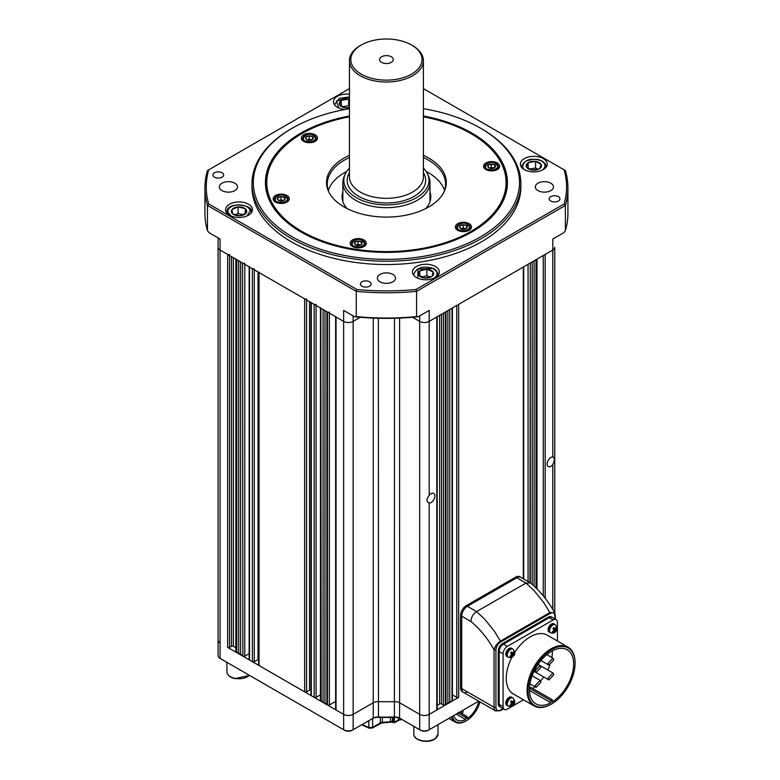 <?xml version="1.0" encoding="UTF-8"?>
<svg xmlns="http://www.w3.org/2000/svg" width="780" height="780" viewBox="0 0 780 780"><rect width="100%" height="100%" fill="white"/><g stroke="black" fill="none" stroke-linecap="round" stroke-linejoin="round"><path stroke-width="1.17" d="M292.305 236.857A133.097 76.84 0 0 0 480.538 236.857A133.097 76.84 0 0 0 480.538 128.183L481.484 128.729A134.443 77.62 180 0 1 520.865 183.612A134.443 77.62 180 0 1 437.873 255.323A134.443 77.62 180 0 1 291.349 238.495A134.443 77.62 180 0 1 251.979 183.612A134.443 77.62 180 0 1 291.349 128.729L292.305 128.183A133.097 76.84 0 0 0 292.305 236.857M558.363 196.628A5.382 3.101 0 0 0 552.503 195.955A5.382 3.101 0 0 0 549.178 198.822A5.382 3.101 0 0 0 550.758 201.025A5.382 3.101 0 0 0 556.618 201.698A5.382 3.101 0 0 0 559.933 198.822A5.382 3.101 0 0 0 558.363 196.628M369.574 281.785A5.382 3.101 0 0 0 363.714 281.112A5.382 3.101 0 0 0 360.399 283.978A5.382 3.101 0 0 0 361.969 286.172A5.382 3.101 0 0 0 367.838 286.845A5.382 3.101 0 0 0 371.153 283.978A5.382 3.101 0 0 0 369.574 281.785M222.085 172.79A5.382 3.101 0 0 0 216.226 172.117A5.382 3.101 0 0 0 212.911 174.983A5.382 3.101 0 0 0 214.48 177.187A5.382 3.101 0 0 0 220.34 177.859A5.382 3.101 0 0 0 223.665 174.983A5.382 3.101 0 0 0 222.085 172.79M349.45 94.185A13.445 7.761 0 0 0 333.479 101.809A13.445 7.761 0 0 0 337.418 107.299A13.445 7.761 0 0 0 344.984 109.492M248.537 204.224A13.445 7.761 0 0 0 233.883 202.537A13.445 7.761 0 0 0 225.586 209.713A13.445 7.761 0 0 0 229.515 215.192A13.445 7.761 0 0 0 244.169 216.879A13.445 7.761 0 0 0 252.466 209.713A13.445 7.761 0 0 0 248.537 204.224M435.425 266.516A13.445 7.761 0 0 0 420.771 264.829A13.445 7.761 0 0 0 412.474 272.005A13.445 7.761 0 0 0 416.403 277.495A13.445 7.761 0 0 0 431.057 279.172A13.445 7.761 0 0 0 439.354 272.005A13.445 7.761 0 0 0 435.425 266.516M543.319 158.613A13.445 7.761 0 0 0 528.674 156.936A13.445 7.761 0 0 0 520.367 164.102A13.445 7.761 0 0 0 524.306 169.591A13.445 7.761 0 0 0 538.96 171.278A13.445 7.761 0 0 0 547.258 164.102A13.445 7.761 0 0 0 543.319 158.613M349.45 115.996A120.997 69.859 0 0 0 265.424 182.52A120.997 69.859 0 0 0 300.865 231.913A120.997 69.859 0 0 0 432.724 247.055A120.997 69.859 0 0 0 507.419 182.52A120.997 69.859 0 0 0 471.978 133.117A120.997 69.859 0 0 0 423.394 115.996M266.097 188.331A120.997 69.859 0 0 0 265.96 189.101M251.979 183.612L251.979 186.907A134.443 77.62 0 0 0 291.349 241.79A134.443 77.62 0 0 0 437.873 258.619A134.443 77.62 0 0 0 520.865 186.907L520.865 183.612M392.837 274.404A9.077 5.236 0 0 0 382.951 273.273A9.077 5.236 0 0 0 377.344 278.109A9.077 5.236 0 0 0 380.006 281.814A9.077 5.236 0 0 0 389.893 282.955A9.077 5.236 0 0 0 395.499 278.109A9.077 5.236 0 0 0 392.837 274.404M550.807 183.203A9.077 5.236 0 0 0 540.92 182.062A9.077 5.236 0 0 0 535.314 186.907A9.077 5.236 0 0 0 537.976 190.612A9.077 5.236 0 0 0 547.862 191.743A9.077 5.236 0 0 0 553.468 186.907A9.077 5.236 0 0 0 550.807 183.203M234.868 183.203A9.077 5.236 0 0 0 224.971 182.062A9.077 5.236 0 0 0 219.375 186.907A9.077 5.236 0 0 0 222.037 190.612A9.077 5.236 0 0 0 231.923 191.743A9.077 5.236 0 0 0 237.52 186.907A9.077 5.236 0 0 0 234.868 183.203M349.45 88.598L208.699 169.864A180.151 104.013 0 0 0 208.699 203.951L356.899 289.507A180.151 104.013 0 0 0 415.945 289.507L564.135 203.951A180.151 104.013 0 0 0 564.135 169.864L565.393 170.586A181.496 104.783 180 0 1 567.918 187.999A181.496 104.783 180 0 1 565.393 205.423L416.588 291.33A181.496 104.783 180 0 1 356.245 291.33L207.451 205.423A181.496 104.783 180 0 1 204.925 187.999L204.925 213.252A181.496 104.783 0 0 0 207.451 230.675L209.099 232.723L220.057 239.05L220.057 250.029L343.639 321.38A6.718 3.881 0 0 0 353.145 321.38A6.718 3.881 180 0 1 343.639 321.38L343.639 714.363A6.718 3.881 0 0 0 353.145 714.363L373.25 702.76A6.718 3.881 180 0 1 378.378 701.63A144.524 83.441 0 0 0 394.465 701.63A6.718 3.881 180 0 1 399.594 702.76L419.689 714.363L399.594 702.76A6.718 3.881 0 0 0 394.465 701.63A144.524 83.441 180 0 1 378.378 701.63A6.718 3.881 0 0 0 373.25 702.76L353.145 714.363A6.718 3.881 180 0 1 343.639 714.363L227.662 647.41A1.345 0.78 0 0 0 229.564 647.41L231.465 646.308A1.345 0.78 0 0 1 233.366 646.308L235.823 647.731M208.699 203.951L207.451 205.423L207.451 230.675M204.925 187.999A181.496 104.783 180 0 1 207.451 170.586L208.699 169.864M356.899 289.507L356.245 291.33L356.245 316.582A181.496 104.783 0 0 0 416.588 316.582L418.246 316.729A180.151 104.013 180 0 1 354.598 316.729L343.639 310.401L343.639 321.38L336.034 316.982A1.345 0.78 180 0 1 335.644 316.436M415.945 289.507L416.588 291.33L416.588 316.582M545.181 598.231L545.181 254.416L552.786 250.029A6.718 3.881 0 0 0 554.755 247.28A6.718 3.881 180 0 1 552.786 250.029L429.205 321.38L429.205 310.401L418.246 316.729M564.135 203.951L565.393 205.423L565.393 230.675L563.745 232.723L552.786 239.05L552.786 456.992A5.382 3.101 120 0 0 550.885 457.499A5.382 3.101 120 0 0 547.375 462.238A5.382 3.101 120 0 0 548.194 466.547A5.382 3.101 120 0 0 550.885 466.284A5.382 3.101 120 0 0 552.786 464.597L552.786 609.404M565.393 230.675A181.496 104.783 0 0 0 567.918 213.252L567.918 187.999M419.689 315.89L419.689 321.38A6.718 3.881 180 0 0 429.205 321.38A6.718 3.881 180 0 1 419.689 321.38L412.561 317.265L419.689 321.38L419.689 714.363A6.718 3.881 180 0 0 429.205 714.363L436.81 709.975A1.345 0.78 0 0 0 437.2 709.429L437.2 316.758M360.282 317.265L353.145 321.38L360.282 317.265M218.088 237.91L218.088 247.28A6.718 3.881 180 0 0 220.057 250.029A6.718 3.881 180 0 1 218.088 247.28L218.088 640.273A6.718 3.881 180 0 0 220.057 643.012A6.718 3.881 180 0 1 218.088 640.273L218.088 655.639A6.718 3.881 0 0 0 220.057 658.379L343.639 729.739A6.718 3.881 0 0 0 353.145 729.739L373.25 718.126A6.718 3.881 180 0 1 378.378 716.995A144.524 83.441 0 0 0 394.465 716.995A6.718 3.881 180 0 1 399.594 718.126L419.689 729.739A6.718 3.881 0 0 0 429.205 729.739L478.696 701.161M354.598 316.729L356.245 316.582M564.135 169.864L423.394 88.598M481.484 128.729L480.538 128.183A133.097 76.84 0 0 0 423.394 108.693M349.45 108.693A133.097 76.84 0 0 0 292.305 128.183M506.883 189.101A120.997 69.859 0 0 0 506.746 188.331M286.933 195.497A8.063 4.66 0 0 0 278.148 194.483A8.063 4.66 0 0 0 273.166 198.793A8.063 4.66 0 0 0 275.525 202.078A8.063 4.66 0 0 0 284.32 203.093A8.063 4.66 0 0 0 289.302 198.793A8.063 4.66 0 0 0 286.933 195.497M315.12 134.764A8.063 4.66 0 0 0 306.325 133.751A8.063 4.66 0 0 0 301.353 138.06A8.063 4.66 0 0 0 303.712 141.355A8.063 4.66 0 0 0 312.507 142.36A8.063 4.66 0 0 0 317.479 138.06A8.063 4.66 0 0 0 315.12 134.764M363.938 239.957A8.063 4.66 0 0 0 355.144 238.943A8.063 4.66 0 0 0 350.171 243.243A8.063 4.66 0 0 0 352.531 246.538A8.063 4.66 0 0 0 361.325 247.553A8.063 4.66 0 0 0 366.298 243.243A8.063 4.66 0 0 0 363.938 239.957M469.131 223.684A8.063 4.66 0 0 0 460.337 222.671A8.063 4.66 0 0 0 455.354 226.97A8.063 4.66 0 0 0 457.723 230.266A8.063 4.66 0 0 0 466.508 231.28A8.063 4.66 0 0 0 471.49 226.97A8.063 4.66 0 0 0 469.131 223.684M497.308 162.952A8.063 4.66 0 0 0 488.524 161.938A8.063 4.66 0 0 0 483.541 166.247A8.063 4.66 0 0 0 485.901 169.533A8.063 4.66 0 0 0 494.695 170.547A8.063 4.66 0 0 0 499.678 166.247A8.063 4.66 0 0 0 497.308 162.952M471.744 232.05A120.325 69.469 0 0 0 506.746 183.066A120.325 69.469 0 0 0 471.51 133.945A120.325 69.469 0 0 0 471.5 133.945L471.032 133.663A119.652 69.079 0 0 0 471.032 133.663A119.652 69.079 0 0 0 423.394 116.815M349.45 116.815A119.652 69.079 0 0 0 301.811 133.672A119.652 69.079 0 0 0 301.811 231.368A119.652 69.079 0 0 0 471.032 231.368A119.652 69.079 0 0 0 471.032 133.672L471.51 133.945M349.45 155.317A59.885 34.574 0 0 0 328.546 191.412A59.885 34.574 0 0 0 344.068 206.963A59.885 34.574 0 0 0 401.963 215.904A59.885 34.574 0 0 0 444.288 191.412A59.885 34.574 0 0 0 428.766 158.067A59.885 34.574 0 0 0 423.394 155.317M443.918 192.182A59.153 34.154 0 0 0 445.575 184.158A59.153 34.154 0 0 0 428.249 160.017A59.153 34.154 0 0 0 423.394 157.501M349.45 157.501A59.153 34.154 0 0 0 327.269 184.158A59.153 34.154 0 0 0 328.916 192.182M444.561 190.476A59.153 34.154 0 0 0 428.249 172.633A59.153 34.154 0 0 0 426.153 171.483M346.681 171.483A59.153 34.154 0 0 0 328.282 190.476M342.859 191.919A44.362 25.613 0 0 0 342.049 196.784A44.362 25.613 0 0 0 347.012 208.553M342.859 196.316A44.362 25.613 0 0 0 342.215 198.978M430.619 198.978A44.362 25.613 0 0 0 429.985 196.316M425.831 208.553A44.362 25.613 0 0 0 430.784 196.784A44.362 25.613 0 0 0 429.985 191.919M301.577 133.809A120.325 69.469 0 0 0 301.334 133.945A120.325 69.469 0 0 0 266.097 183.066A120.325 69.469 0 0 0 301.099 232.05M431.106 502.505A5.382 3.101 120 0 0 434.616 497.767A5.382 3.101 120 0 0 433.787 493.457A5.382 3.101 120 0 0 431.106 493.72A5.382 3.101 120 0 0 429.205 495.407C426.26 499.132 426.26 501.667 429.205 503.012A5.382 3.101 120 0 0 431.106 502.505M552.786 464.597C554.843 460.356 554.843 457.821 552.786 456.992L553.508 457.197M456.768 305.458L456.768 697.349A1.345 0.78 0 0 0 458.669 697.349L429.205 714.363A6.718 3.881 180 0 1 419.689 714.363L419.689 729.739L420.644 730.285A5.382 3.101 180 0 0 428.249 730.285L429.205 729.739L429.205 503.012L428.347 502.729M456.768 697.349L452.41 694.834M452.02 701.191L452.02 308.207L452.02 701.191A1.345 0.78 0 0 0 452.41 700.645L452.41 307.973M449.767 701.395L451.669 701.395M447.866 702.497L449.767 702.497L449.767 309.504M445.965 703.589L447.866 703.589L447.866 310.606M445.36 705.032L445.36 312.049L445.965 311.698L445.965 704.691L445.36 705.032A1.345 0.78 0 0 1 443.459 705.032L441.558 703.94A1.345 0.78 0 0 0 439.657 703.94L437.2 705.354M336.034 316.982L336.034 709.975L343.639 714.363L343.639 729.739L344.594 730.285A5.382 3.101 180 0 0 352.199 730.285L353.145 729.739L353.145 315.89M336.034 709.975A1.345 0.78 180 0 1 335.644 709.429L335.644 316.758M329.384 313.141L329.384 705.032L335.644 701.425M329.384 705.032A1.345 0.78 180 0 1 327.483 705.032L326.878 704.691L326.878 311.698L327.483 312.049L327.483 705.032M326.878 703.589L324.977 703.589L324.977 310.606M324.977 702.497L323.076 702.497L323.076 309.504M323.076 701.395L320.824 701.191A1.345 0.78 180 0 1 320.434 700.645L320.434 307.973M316.075 305.458L316.075 697.349L320.434 694.834M316.075 697.349A1.345 0.78 180 0 1 314.174 697.349L311.317 695.701A1.345 0.78 180 0 1 310.927 695.155L310.927 302.494M310.927 689.949A1.345 0.78 0 0 0 309.553 690.134L306.569 691.86A1.345 0.78 180 0 1 304.668 691.86L259.028 665.515A1.345 0.78 0 0 1 258.638 664.969L258.638 272.298M258.014 271.937L258.014 659.519A1.345 0.78 180 0 1 258.638 659.315M258.014 659.519L254.28 661.674A1.345 0.78 0 0 1 252.379 661.674L249.522 660.026A1.345 0.78 0 0 1 249.132 659.48L249.132 266.809M242.873 656.185L242.522 262.997L242.873 656.185A1.345 0.78 0 0 0 244.774 656.185L249.132 653.669M240.62 261.895L240.62 654.888L242.522 654.888M238.719 260.803L238.719 653.786L240.62 653.786M235.823 258.804A1.345 0.78 0 0 0 236.213 259.36L236.818 259.701L236.818 652.694L238.719 652.694M236.818 652.694L236.213 652.343A1.345 0.78 0 0 1 235.823 651.797L235.823 259.126M220.057 658.379L221.003 658.934L220.057 658.379L220.057 250.029L227.662 254.416A1.345 0.78 0 0 0 229.564 254.416M242.873 263.201A1.345 0.78 0 0 0 244.774 263.201M249.132 266.487A1.345 0.78 0 0 0 249.522 267.043L252.379 268.69A1.345 0.78 0 0 0 254.28 268.69M258.638 271.976A1.345 0.78 0 0 0 259.028 272.532L304.668 298.877L304.668 691.86M306.569 298.877A1.345 0.78 180 0 1 304.668 298.877M316.075 304.366A1.345 0.78 180 0 1 314.174 304.366L311.317 302.718A1.345 0.78 180 0 1 310.927 302.172M321.175 701.395L320.824 308.207A1.345 0.78 180 0 1 320.434 307.651M329.384 312.049A1.345 0.78 180 0 1 327.483 312.049M429.205 495.407L429.205 321.38L436.81 316.982L436.81 709.975M458.669 697.349L458.669 304.366L523.312 267.043L523.312 578.76M529.971 582.601L530.322 262.997L530.322 582.826M532.223 261.895L532.223 584.425M534.125 260.803L534.125 586.121M536.62 588.52L536.62 259.36L536.026 259.701L536.026 587.925M358.43 245.466A3.851 2.223 180 0 1 356.538 245.242A3.851 2.223 180 0 1 355.066 244.511L355.007 244.452A3.851 2.223 180 0 1 354.754 242.297L354.812 242.229A3.851 2.223 180 0 1 357.923 241.03L358.04 241.03A3.851 2.223 180 0 1 361.403 241.985L361.462 242.044A3.851 2.223 180 0 1 361.715 244.198L361.657 244.257A3.851 2.223 180 0 1 358.546 245.456L355.066 244.511M360.36 244.978L357.981 244.306L356.148 245.008M361.462 242.005L361.462 244.384M361.715 244.198L361.462 242.044M358.546 245.456L361.657 244.257M354.754 242.297L355.007 244.452M357.981 244.306L357.981 241.01M357.923 241.03L354.812 242.229M361.403 241.985L358.04 241.03M460.258 228.238L463.613 229.193A3.851 2.223 180 0 1 461.721 228.969A3.851 2.223 180 0 1 460.258 228.238L460.19 228.179A3.851 2.223 180 0 1 459.947 226.024L460.19 228.179M465.553 228.706L463.174 228.033L461.331 228.735M463.174 228.033L463.232 224.757A3.851 2.223 180 0 1 466.586 225.713L466.654 225.771A3.851 2.223 180 0 1 466.898 227.926L466.849 227.984A3.851 2.223 180 0 1 463.739 229.184L463.613 229.193M466.654 225.732L466.654 228.111M466.898 227.926L466.654 225.771M463.739 229.184L466.849 227.984M459.947 225.986L459.995 225.956A3.851 2.223 180 0 1 463.115 224.757L463.174 224.737M463.115 224.757L459.995 225.956M466.586 225.713L463.232 224.757M488.446 167.505L491.8 168.46A3.851 2.223 180 0 1 489.908 168.236A3.851 2.223 180 0 1 488.446 167.505L488.377 167.447A3.851 2.223 180 0 1 488.134 165.292L488.183 165.233A3.851 2.223 180 0 1 491.293 164.034L491.419 164.024A3.851 2.223 180 0 1 494.773 164.98L494.842 165.038A3.851 2.223 180 0 1 495.085 167.193L494.842 165.038M493.74 167.983L491.351 167.3L489.518 168.012M494.832 164.999L494.832 167.388M495.085 167.232L495.037 167.251A3.851 2.223 180 0 1 491.917 168.46L491.8 168.46M491.917 168.46L495.037 167.251M488.134 165.292L488.377 167.447M491.351 167.3L491.351 164.005M491.293 164.034L488.183 165.233M494.773 164.98L491.419 164.024M306.248 139.318L309.611 140.273A3.851 2.223 180 0 1 307.72 140.049A3.851 2.223 180 0 1 306.248 139.318L306.189 139.259A3.851 2.223 180 0 1 305.935 137.105L306.189 139.259M311.542 139.796L309.163 139.113L307.33 139.825M309.163 139.113L309.221 135.837A3.851 2.223 180 0 1 312.585 136.793L312.644 136.851A3.851 2.223 180 0 1 312.897 139.006L312.839 139.074A3.851 2.223 180 0 1 309.728 140.273L309.611 140.273M312.644 136.812L312.644 139.201M312.897 139.006L312.644 136.851M309.728 140.273L312.839 139.074M305.935 137.066L305.994 137.046A3.851 2.223 180 0 1 309.104 135.847L309.163 135.817M309.104 135.847L305.994 137.046M312.585 136.793L309.221 135.837M281.424 201.006A3.851 2.223 180 0 1 279.532 200.782A3.851 2.223 180 0 1 278.07 200.05L278.002 199.992A3.851 2.223 180 0 1 277.758 197.837L277.807 197.779A3.851 2.223 180 0 1 280.917 196.57L281.044 196.57A3.851 2.223 180 0 1 284.398 197.525L284.466 197.584A3.851 2.223 180 0 1 284.71 199.739L284.651 199.797A3.851 2.223 180 0 1 281.541 201.006L278.07 200.05M283.354 200.528L280.976 199.846L279.142 200.557M284.456 197.545L284.456 199.934M284.71 199.739L284.466 197.584M281.541 201.006L284.651 199.797M277.758 197.837L278.002 199.992M280.976 199.846L280.976 196.55M280.917 196.57L277.807 197.779M284.398 197.525L281.044 196.57M400.54 718.673L399.594 718.126L400.54 718.673A8.063 4.66 0 0 0 394.387 717.317A143.179 82.67 180 0 1 378.456 717.317A8.063 4.66 0 0 0 372.304 718.673L373.25 718.126L373.25 318.084M245.271 208.777A7.683 4.436 180 0 1 246.655 210.844A7.683 4.436 180 0 1 246.139 213.037L246.022 213.184A7.683 4.436 180 0 1 240.055 215.748L239.782 215.768A7.683 4.436 180 0 1 232.947 214.071L232.781 213.934A7.683 4.436 180 0 1 231.913 209.674L232.03 209.528A7.683 4.436 180 0 1 237.998 206.963L238.27 206.944A7.683 4.436 180 0 1 245.105 208.64L246.139 213.037M243.341 214.793L238.124 213.486L234.848 214.9M238.124 213.486L238.124 206.905M237.998 206.963L232.03 209.528M245.251 213.71L245.251 208.679M245.105 208.64L238.27 206.944M240.055 215.748L246.022 213.184M232.947 214.071L239.782 215.768M231.913 209.674L232.781 213.934M339.622 104.832L345.072 107.757A7.683 4.436 180 0 1 341.689 106.704A7.683 4.436 180 0 1 339.622 104.832L339.544 104.676A7.683 4.436 180 0 1 341.211 100.493L341.396 100.376A7.683 4.436 180 0 1 348.514 99.118L348.787 99.148A7.683 4.436 180 0 1 349.45 99.265M349.45 106.099L348.66 105.67L342.41 106.782M349.45 107.65A7.683 4.436 180 0 1 345.345 107.796L345.072 107.757M345.345 107.796L349.45 107.513M341.24 106.08L341.24 100.406M341.211 100.493L339.544 104.676M348.66 105.67L348.66 99.089M348.514 99.118L341.396 100.376M349.45 99.694L348.787 99.148M531.96 170.059A7.683 4.436 180 0 1 528.577 168.997A7.683 4.436 180 0 1 526.51 167.125L526.432 166.978A7.683 4.436 180 0 1 528.099 162.786L528.284 162.669A7.683 4.436 180 0 1 535.402 161.411L535.675 161.45A7.683 4.436 180 0 1 541.115 164.375L541.203 164.531A7.683 4.436 180 0 1 539.536 168.714L539.341 168.831A7.683 4.436 180 0 1 532.233 170.089L526.51 167.125M538.063 169.319L535.558 167.973L529.298 169.075M539.536 168.714L541.203 164.531M532.233 170.089L539.341 168.831M528.128 168.373L528.128 162.698M528.099 162.786L526.432 166.978M535.558 167.973L535.558 161.382M535.402 161.411L528.284 162.669M541.115 164.375L535.675 161.45M424.827 278.041A7.683 4.436 180 0 1 421.278 277.183A7.683 4.436 180 0 1 418.889 275.447L418.782 275.301A7.683 4.436 180 0 1 419.708 271.04L419.874 270.913A7.683 4.436 180 0 1 426.728 269.236L427.011 269.256A7.683 4.436 180 0 1 432.939 271.849L433.046 272.005A7.683 4.436 180 0 1 432.12 276.266L431.954 276.393A7.683 4.436 180 0 1 425.1 278.06L418.889 275.447M430.092 277.192L426.875 275.788L421.59 277.075M432.12 276.266L433.046 272.005M425.1 278.06L431.954 276.393M419.728 276.023L419.728 270.943M419.708 271.04L418.782 275.301M426.875 275.788L426.875 269.207M426.728 269.236L419.874 270.913M432.939 271.849L427.011 269.256M382.366 717.415L382.366 722.368L390.507 721.705L390.468 717.415M394.505 717.317L394.183 722.592L393.549 722.153L393.549 717.346M394.183 722.592L393.578 722.329L401.135 719.024M392.545 717.376L392.535 721.88L390.507 721.705A2.691 1.56 -11.1 0 1 392.535 721.88M380.289 722.826A2.691 1.55 0 0 1 382.366 722.368L380.299 722.972L380.289 717.376M401.905 719.462L398.892 720.233L394.427 722.738L391.482 722.153L381.625 722.972L372.352 728.003L369.252 728.218A1.345 0.868 -66.6 0 1 368.833 727.535L368.833 720.681M372.635 718.487L372.635 727.389L368.833 727.535A301.158 173.872 -120 0 1 362.164 724.532M382.356 722.417A2.691 1.638 -3.1 0 0 380.299 722.972L372.635 727.389A1.345 0.78 60 0 1 372.352 728.003M394.505 722.153L393.549 722.153A301.158 173.872 -120 0 1 392.545 721.763A2.691 1.55 0 0 0 390.468 721.315M463.203 711.692L461.935 713.281L461.711 712.783L463.232 711.906L461.965 710.814M453.755 715.562A18.554 10.715 120 0 0 457.051 720.038A18.554 10.715 120 0 0 465.611 719.501L465.611 717.327L467.035 716.508L467.035 718.682A18.554 10.715 120 0 0 478.852 701.249M452.273 716.41A20.573 11.875 120 0 0 466.323 720.759A20.573 11.875 120 0 0 479.973 701.893M466.089 720.895A21.245 12.265 -60 0 1 465.845 721.032A21.245 12.265 -60 0 1 455.227 722.085A21.245 12.265 -60 0 1 451.435 716.898M465.611 719.501L456.261 714.109M465.611 717.327L458.63 713.3M467.035 716.508L459.576 712.198M456.944 713.719L457.558 713.905L458.484 712.286M467.415 691.918A8.063 4.66 -60 0 1 463.378 692.318A8.063 4.66 -60 0 1 461.711 688.623L461.711 616.171L461.711 688.623L494.032 707.284L494.032 649.711C487.627 638.352 479.915 628.943 470.876 621.465C471.217 617.273 473.119 613.977 476.58 611.588L484.78 619.271L494.374 631.215L500.438 641.111L549.88 612.563L543.806 602.667L534.212 590.733L526.022 583.05L530.41 582.894C540.043 590.908 548.135 600.863 554.716 612.778L549.88 612.563A1.345 0.78 -120 0 1 550.124 613.45L500.682 641.989C497.923 643.792 496.343 646.367 495.934 649.711A1.345 0.78 180 0 1 494.032 649.711C495.134 646.152 497.269 643.285 500.438 641.111A1.345 0.78 -120 0 1 500.682 641.989M470.876 621.465L461.711 616.171A8.063 4.66 -60 0 1 467.415 606.294L476.58 611.588L526.022 583.05L516.847 577.756A8.063 4.66 -60 0 1 520.884 577.356L530.049 582.65M554.716 612.778L555.272 615.127A1.345 0.78 180 0 1 554.873 615.683C554.473 612.807 552.893 612.056 550.124 613.45M466.274 605.641L467.415 606.294L516.847 577.756A8.063 4.66 -60 0 1 520.884 577.356L519.743 576.693A8.063 4.66 -60 0 0 515.707 577.093L516.847 577.756L467.415 606.294A8.063 4.66 -60 0 0 461.711 616.171L460.57 615.517A8.063 4.66 -60 0 1 466.274 605.641L515.707 577.093M460.57 687.97L461.711 688.623A8.063 4.66 -60 0 0 463.378 692.318L462.238 691.655A8.063 4.66 -60 0 1 460.57 687.97L460.57 615.517M553.78 674.817L552.952 672.974L548.077 678.112L548.915 679.955L553.78 674.817M540.95 682.227L540.111 680.384L535.246 685.523L536.084 687.365L540.95 682.227M553.78 659.997L552.952 658.154L548.077 663.292L548.915 665.145L553.78 659.997M540.95 667.407L540.111 665.564L535.246 670.702L536.084 672.555L540.95 667.407M575.075 663.244A33.277 19.207 120 0 0 551.548 649.652A33.277 19.207 120 0 0 528.021 690.407A33.277 19.207 120 0 0 551.548 703.989A33.277 19.207 120 0 0 575.075 663.244L575.075 662.688A33.95 19.598 -60 0 0 568.045 647.146L547.228 635.134A33.95 19.598 120 0 0 514.742 652.343M551.314 704.125A33.95 19.598 -60 0 1 551.08 704.262A33.95 19.598 -60 0 1 534.105 705.949A33.95 19.598 -60 0 1 527.075 690.407A33.95 19.598 -60 0 1 541.885 656.243A33.95 19.598 -60 0 1 568.045 647.146M532.73 688.457A31.259 18.047 120 0 0 534.983 686.731M540.686 681.008A31.259 18.047 120 0 0 543.738 676.972M547.774 669.981A31.259 18.047 120 0 0 549.744 665.33M551.85 657.52A31.259 18.047 120 0 0 552.357 651.768A31.259 18.047 120 0 0 552.347 650.861M552.26 701.922A31.259 18.047 120 0 0 573.651 664.063A31.259 18.047 120 0 0 567.177 649.75A31.259 18.047 120 0 0 543.094 658.125A31.259 18.047 120 0 0 529.444 689.588A31.259 18.047 120 0 0 535.918 703.892A31.259 18.047 120 0 0 550.836 702.741L550.836 700.567L552.26 699.738L552.26 701.922M511.943 657.189A33.95 19.598 120 0 0 506.249 678.385A33.95 19.598 120 0 0 513.279 693.927L534.105 705.949M529.464 690.495A31.259 18.047 120 0 0 529.542 690.446L529.542 688.272L530.966 687.443L552.26 699.738M534.632 671.716A4.036 2.33 120 0 0 534.651 671.726L548.915 679.955M557.417 641.014L557.417 622.42A6.055 3.49 120 0 0 556.169 619.651A6.055 3.49 120 0 0 553.147 619.944L507.37 646.376A6.055 3.49 120 0 0 503.09 653.786L503.09 706.641A6.055 3.49 120 0 0 504.338 709.41A6.055 3.49 120 0 0 507.37 709.108L523.477 699.816M504.338 709.41L499.492 706.612A6.055 3.49 -60 0 1 498.244 703.843L499.19 704.389A6.055 3.49 120 0 0 500.448 707.158A6.055 3.49 -60 0 1 499.19 704.389L499.19 651.534L499.19 704.389L503.09 706.641M498.244 703.843L498.244 650.988A6.055 3.49 -60 0 1 502.515 643.578L503.47 644.124A6.055 3.49 120 0 0 499.19 651.534A6.055 3.49 -60 0 1 503.47 644.124L549.247 617.701L503.47 644.124L507.37 646.376M502.515 643.578L548.291 617.146A6.055 3.49 -60 0 1 551.323 616.853L552.269 617.399A6.055 3.49 120 0 0 549.247 617.701A6.055 3.49 -60 0 1 552.269 617.399L556.169 619.651M550.836 702.741L529.542 690.446M550.836 700.567L529.542 688.272M555.779 631.39L555.477 629.684L556.832 627.461L556.355 626.798L554.999 629.021L553.751 627.52L552.932 628.553L554.18 630.045L552.26 631.946L552.737 632.609L554.658 630.718L555.341 631.888L555.779 631.39M550.309 632.648A4.709 2.72 -60 0 1 550.007 632.512A4.709 2.72 -60 0 1 550.67 626.106A4.709 2.72 -60 0 1 554.707 624.37A4.709 2.72 -60 0 1 554.98 624.566M553.351 628.075L554.999 629.021M556.267 627.139L556.832 627.461M554.151 630.425L553.79 628.319M553.576 628.592L555.477 629.684M554.541 629.928L556.159 630.864M553.966 630.318L554.658 630.718M550.007 632.512L549.052 631.966A4.709 2.72 -60 0 1 549.715 625.56A4.709 2.72 -60 0 1 553.761 623.815L555.282 624.692A4.709 2.72 -60 0 0 551.236 626.438A4.709 2.72 -60 0 0 550.573 632.843L550.007 632.512A4.709 2.72 -60 0 1 550.67 626.106A4.709 2.72 -60 0 1 554.707 624.37M513.474 704.662L513.172 702.965L514.527 700.742L514.049 700.069L512.694 702.292L511.446 700.791L510.627 701.825L511.875 703.326L509.954 705.217L510.432 705.89L512.353 703.989L513.035 705.159L513.474 704.662M508.004 705.929A4.709 2.72 -60 0 1 507.702 705.793A4.709 2.72 -60 0 1 508.365 699.377A4.709 2.72 -60 0 1 512.401 697.642A4.709 2.72 -60 0 1 512.675 697.837M511.046 701.347L512.694 702.292M513.962 700.411L514.527 700.742M511.846 703.697L511.485 701.6M511.27 701.864L513.172 702.965M512.236 703.199L513.854 704.135M511.66 703.589L512.353 703.989M507.702 705.793L506.746 705.237A4.709 2.72 -60 0 1 507.419 698.831A4.709 2.72 -60 0 1 511.456 697.086L512.977 697.973A4.709 2.72 -60 0 0 508.94 699.709A4.709 2.72 -60 0 0 508.267 706.115L507.702 705.793A4.709 2.72 -60 0 1 508.365 699.377A4.709 2.72 -60 0 1 512.401 697.642M513.474 655.814L513.172 654.108L514.527 651.885L514.049 651.222L512.694 653.445L511.446 651.943L510.627 652.977L511.875 654.478L509.954 656.37L510.432 657.033L512.353 655.142L513.035 656.312L513.474 655.814M508.004 657.072A4.709 2.72 -60 0 1 507.702 656.945A4.709 2.72 -60 0 1 508.365 650.53A4.709 2.72 -60 0 1 512.401 648.794A4.709 2.72 -60 0 1 512.675 648.989M511.046 652.499L512.694 653.445M513.962 651.563L514.527 651.885M511.846 654.849L511.485 652.743M511.27 653.016L513.172 654.108M512.236 654.352L513.854 655.288M511.66 654.742L512.353 655.142M507.702 656.945L506.746 656.389A4.709 2.72 -60 0 1 507.419 649.984A4.709 2.72 -60 0 1 511.456 648.239L512.977 649.116A4.709 2.72 -60 0 0 508.94 650.861A4.709 2.72 -60 0 0 508.267 657.267L507.702 656.945A4.709 2.72 -60 0 1 508.365 650.53A4.709 2.72 -60 0 1 512.401 648.794M423.394 60.664L423.394 176.972A36.972 21.343 180 0 1 419.65 186.322A36.972 21.343 180 0 1 360.272 192.065A36.972 21.343 180 0 1 353.184 186.322A36.972 21.343 180 0 1 349.45 176.972L349.45 60.664A36.972 21.343 180 0 1 360.272 45.572L361.228 45.026A35.627 20.573 0 0 0 361.228 74.11A35.627 20.573 0 0 0 411.616 74.11A35.627 20.573 0 0 0 411.616 45.026L412.561 45.572A36.972 21.343 180 0 1 423.394 60.664A36.972 21.343 180 0 1 400.569 80.389A36.972 21.343 180 0 1 360.272 75.758A36.972 21.343 180 0 1 349.45 60.664M391.267 56.774A6.854 3.958 0 0 0 383.799 55.916A6.854 3.958 0 0 0 379.567 59.572A6.854 3.958 0 0 0 381.576 62.371A6.854 3.958 0 0 0 389.044 63.229A6.854 3.958 0 0 0 393.276 59.572A6.854 3.958 0 0 0 391.267 56.774M349.45 168.129A42.578 24.58 0 0 0 345.277 173.989A42.578 24.58 0 0 0 356.314 197.701A42.578 24.58 0 0 0 407.686 201.62A42.578 24.58 0 0 0 427.567 173.989A42.578 24.58 0 0 0 423.394 168.129M427.567 173.989L428.512 176.046A43.563 25.145 180 0 1 429.985 182.52A43.563 25.145 180 0 1 403.094 205.754A43.563 25.145 180 0 1 355.622 200.294A43.563 25.145 180 0 1 342.859 182.52A43.563 25.145 180 0 1 344.331 176.046L345.277 173.989M429.975 201.669A43.563 25.145 0 0 0 429.985 201.181L429.985 182.52M412.561 45.572L411.616 45.026A35.627 20.573 0 0 0 361.228 45.026M342.859 182.52L342.859 201.181A43.563 25.145 0 0 0 342.869 201.669M227.662 254.416L227.662 647.41M229.564 255.518L229.564 647.41M231.465 256.61L231.465 646.308M233.366 257.712L233.366 646.308M236.213 259.36L236.213 652.343M244.774 264.293L244.774 656.185M249.522 267.043L249.522 660.026M252.379 268.69L252.379 661.674M254.28 269.782L254.28 661.674M259.028 272.532L259.028 665.515M306.569 299.969L306.569 691.86M309.553 301.694L309.553 690.134M311.317 302.718L311.317 695.701M314.174 304.366L314.174 697.349M320.824 308.207L320.824 701.191M378.378 318.26L378.456 717.317M394.465 318.26L394.387 717.317M399.594 318.084L399.594 718.126M439.657 315.344L439.657 703.94M441.558 314.243L441.558 703.94M443.459 313.141L443.459 705.032M528.07 264.293L528.07 581.5M543.28 255.518L543.28 595.852M355.456 246.49C347.792 245.749 355.31 236.945 361.013 239.996C364.231 241.166 365.177 242.785 363.86 244.852C361.832 246.704 359.034 247.25 355.456 246.49M362.827 240.776A6.718 3.881 180 0 1 364.962 243.614A6.718 3.881 180 0 1 355.261 247.094A6.718 3.881 180 0 1 351.517 243.614A6.718 3.881 180 0 1 353.642 240.776M460.648 230.227C452.985 229.476 460.502 220.672 466.196 223.724C469.414 224.893 470.369 226.512 469.053 228.579C467.015 230.431 464.217 230.977 460.648 230.227M468.01 224.503A6.718 3.881 180 0 1 470.145 227.341A6.718 3.881 180 0 1 460.453 230.822A6.718 3.881 180 0 1 456.7 227.341A6.718 3.881 180 0 1 458.835 224.503M488.836 169.494C481.162 168.743 488.69 159.939 494.383 162.991C497.601 164.171 498.547 165.779 497.24 167.846C495.202 169.699 492.404 170.255 488.836 169.494M496.197 163.771A6.718 3.881 180 0 1 498.332 166.608A6.718 3.881 180 0 1 488.641 170.089A6.718 3.881 180 0 1 484.887 166.608A6.718 3.881 180 0 1 487.022 163.771M306.637 141.307C298.974 140.556 306.491 131.752 312.195 134.813C315.412 135.983 316.358 137.602 315.042 139.659C313.014 141.521 310.216 142.067 306.637 141.307M314.008 135.583A6.718 3.881 180 0 1 316.144 138.421A6.718 3.881 180 0 1 306.442 141.901A6.718 3.881 180 0 1 302.698 138.421A6.718 3.881 180 0 1 304.824 135.583M278.46 202.04C270.787 201.289 278.314 192.484 284.008 195.536C287.225 196.716 288.171 198.325 286.855 200.392C284.827 202.244 282.029 202.8 278.46 202.04M285.821 196.316A6.718 3.881 180 0 1 287.956 199.153A6.718 3.881 180 0 1 278.255 202.634A6.718 3.881 180 0 1 274.511 199.153A6.718 3.881 180 0 1 276.647 196.316M343.639 729.739L344.594 730.285M373.25 718.126L372.304 718.673M428.249 730.285L429.205 729.739M230.958 215.914L227.809 212.111C227.731 208.153 231.036 205.745 237.715 204.877C244.569 204.838 248.742 206.739 250.244 210.6L247.094 215.914M227.146 213.34A12.1 6.981 180 0 1 227.009 212.823A12.1 6.981 180 0 1 226.922 212.014L226.922 213.096M251.043 211.204A12.1 6.981 180 0 1 251.131 212.014A12.1 6.981 180 0 1 250.906 213.34M338.861 108.02L336.424 101.059L349.45 97.1M335.049 105.446A12.1 6.981 180 0 1 334.825 104.111L334.825 105.193M526.12 170.528C521.771 168.695 521.586 165.623 525.544 161.314C532.721 158.72 538.034 158.603 541.505 160.982C546 163.966 546.195 167.037 542.081 170.196L541.885 170.313M521.937 167.739A12.1 6.981 180 0 1 521.713 166.413L521.713 167.486M521.713 166.413C524.764 159.325 531.492 157.492 541.885 160.924C544.947 163.04 546.292 164.873 545.912 166.413A12.1 6.981 180 0 1 545.688 167.739M417.846 278.216L417.934 269.041L432.734 268.456C437.726 271.157 438.457 274.199 434.918 277.582L433.982 278.216M414.034 275.642A12.1 6.981 180 0 1 413.819 274.306L413.819 275.389M413.819 274.306C416.442 267.56 422.857 265.58 433.056 268.369C435.454 269.168 437.102 271.148 438.019 274.306A12.1 6.981 180 0 1 437.794 275.642M435.61 738.221A12.1 6.981 0 0 0 438.019 734.038L435.454 738.582C429.205 743.886 413.419 741.058 413.819 734.038A12.1 6.981 0 0 0 422.097 740.668A12.1 6.981 0 0 0 435.61 738.221M249.541 675.402L234.897 678.639C229.944 677.469 227.282 675.168 226.922 671.746A12.1 6.981 0 0 0 234.79 678.288A12.1 6.981 0 0 0 249.405 675.334M398.307 717.766L398.307 720.047A1.345 0.78 -120 0 1 398.024 720.661M495.934 649.711L495.934 707.284A6.718 3.881 120 0 0 500.692 710.034L503.051 708.669M554.873 618.901L554.873 615.683M463.378 692.318L495.709 710.98A8.063 4.66 -60 0 1 494.032 707.284A1.345 0.78 180 0 0 495.934 707.284M495.709 710.98L500.409 710.648A1.345 0.78 -120 0 0 500.692 710.034M553.147 619.944L548.291 617.146M503.09 653.786L498.244 650.988M555.75 628.075A2.018 1.16 120 0 0 554.56 628.407M555.925 630.298A2.018 1.16 120 0 0 556.228 628.748M553.917 631.663A2.018 1.16 120 0 0 555.106 631.332M553.742 629.441A2.018 1.16 120 0 0 553.429 630.991M513.445 701.347A2.018 1.16 120 0 0 512.255 701.678M513.62 703.57A2.018 1.16 120 0 0 513.923 702.019M511.612 704.935A2.018 1.16 120 0 0 512.801 704.603M511.436 702.712A2.018 1.16 120 0 0 511.124 704.262M513.445 652.499A2.018 1.16 120 0 0 512.255 652.831M513.62 654.722A2.018 1.16 120 0 0 513.923 653.172M511.612 656.087A2.018 1.16 120 0 0 512.801 655.756M511.436 653.864A2.018 1.16 120 0 0 511.124 655.414M349.45 172.702A39.253 22.669 0 0 0 358.663 196.345A39.253 22.669 0 0 0 407.413 199.475A39.253 22.669 0 0 0 423.394 172.702M554.755 247.28L554.755 612.856M506.746 189.871L506.746 183.066M266.097 189.871L266.097 183.066M523.712 266.809L523.712 578.984M537.02 259.126L537.02 588.91M364.962 245.817L364.962 243.614L361.13 239.928C357.055 238.417 353.847 239.645 351.517 243.614L351.517 245.817M470.145 229.544L470.145 227.341L466.323 223.655C462.248 222.144 459.04 223.373 456.7 227.341L456.7 229.544M498.332 168.821L498.332 166.608L494.51 162.932C490.425 161.411 487.227 162.64 484.887 166.608L484.887 168.821M316.144 140.634L316.144 138.421L312.312 134.745C308.236 133.224 305.029 134.453 302.698 138.421L302.698 140.634M287.956 201.367L287.956 199.153L284.125 195.478C280.049 193.957 276.841 195.185 274.511 199.153L274.511 201.367M251.131 213.096L251.033 211.097C253.919 205.335 226.804 200.655 226.922 212.014M349.45 96.944L339.417 98.348L334.825 104.111M545.912 166.413L545.912 167.486M438.019 274.306L438.019 275.389M413.819 734.038L413.819 726.336M438.019 734.038L438.019 724.649M226.922 671.746L226.922 662.347M361.696 724.795L369.252 728.218M455.227 722.085L448.831 718.399M468.117 707.265L468.663 706.953M461.935 713.281L459.82 712.062M555.272 615.127L555.272 619.135M500.409 710.648L503.451 708.893M552.952 672.974L540.13 665.574M540.111 680.384L532.155 675.782M552.952 658.154L546.829 654.615M540.111 665.564L538.063 664.384M536.084 672.555L534.037 671.365M548.915 665.145L540.95 660.543M536.084 687.365L529.961 683.836M550.573 632.843C553.01 633.535 554.746 633.077 555.76 631.449C557.681 630.152 557.515 627.9 555.282 624.692M508.267 706.115C510.715 706.817 512.441 706.349 513.454 704.72C515.375 703.423 515.209 701.171 512.977 697.973M508.267 657.267C510.715 657.959 512.441 657.501 513.454 655.873C515.375 654.576 515.209 652.324 512.977 649.116"/></g></svg>
